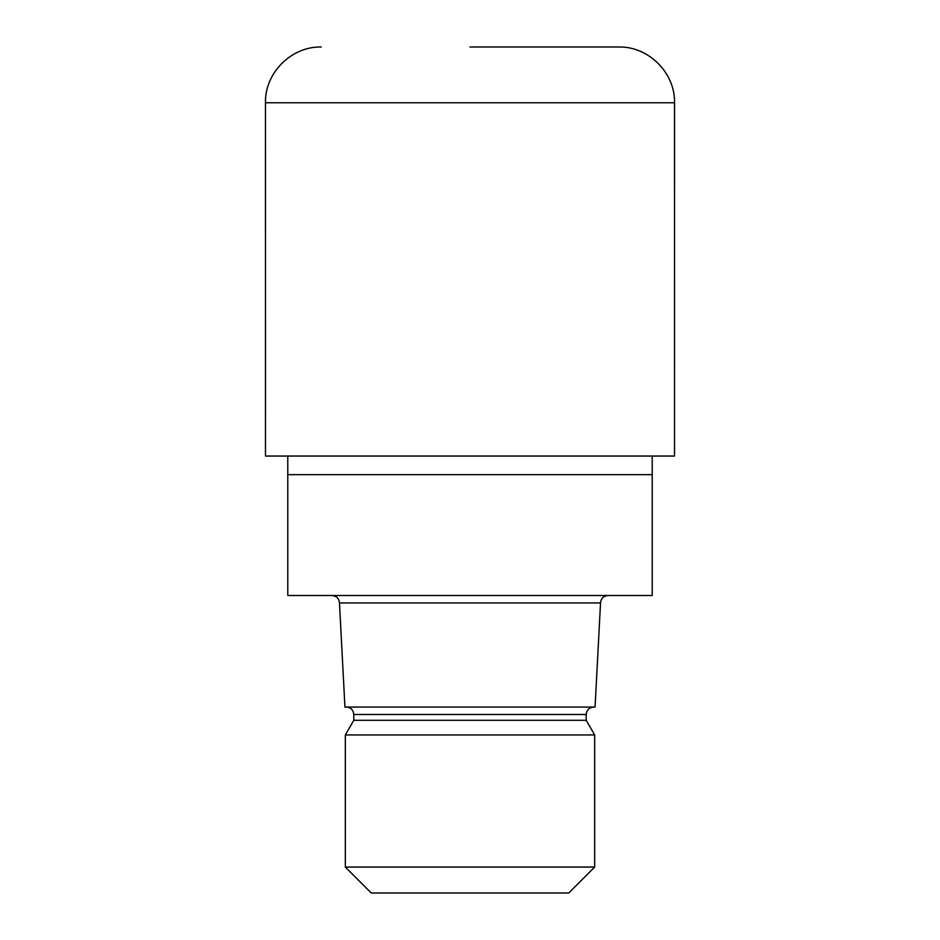 <?xml version="1.0" encoding="UTF-8"?>
<svg xmlns="http://www.w3.org/2000/svg" width="940" height="940" viewBox="0 0 940 940"><rect width="100%" height="100%" fill="white"/><g stroke="black" fill="none" stroke-linecap="round" stroke-linejoin="round"><path stroke-width="0.7" stroke-dasharray="4.7 3.53" d="M674.52 456.053L265.48 456.053M652.219 474.653L287.781 474.653L652.219 474.653M652.219 595.502L287.781 595.502M600.531 602.939L339.469 602.939M595.067 707.068L344.933 707.068M586.207 720.298L353.793 720.298M594.668 734.951L345.332 734.951M594.668 867.068L345.332 867.068M568.735 893L371.265 893M470 595.502L332.031 595.502L470 595.502M470 456.053L674.438 456.053L470 456.053M586.207 714.506L353.793 714.506M674.532 102.777L265.468 102.777M470 455.865L674.438 456.053L470 455.865"/><path stroke-width="1.41" d="M287.781 456.053L287.781 474.653L652.219 474.653L652.219 595.502L287.781 595.502L287.781 474.653L652.219 474.653L652.219 456.053M600.531 602.939L595.067 707.068L344.933 707.068L339.469 602.939L600.531 602.939C600.93 598.463 603.409 595.984 607.968 595.502M593.645 707.068C589.086 707.55 586.607 710.029 586.207 714.506L353.793 714.506L353.793 720.298L586.207 720.298L594.668 734.951L594.668 867.068L345.332 867.068L371.265 893L568.735 893L594.668 867.068M353.793 720.298L345.332 734.951L594.668 734.951M470 47L618.743 47L470 47M674.532 102.777L265.468 102.777L265.48 456.053L674.52 456.053L674.532 102.777C675.296 72.979 648.553 46.236 618.743 47M586.207 714.506L586.207 720.298M345.332 734.951L345.332 867.068M353.793 714.506C353.393 710.029 350.914 707.55 346.355 707.068M339.469 602.939C339.07 598.463 336.59 595.984 332.031 595.502M265.468 102.777C264.704 72.979 291.447 46.236 321.257 47"/></g></svg>
